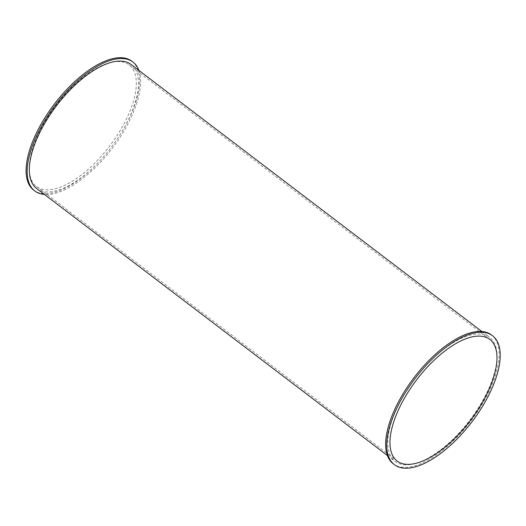 <?xml version="1.0" encoding="UTF-8"?>
<svg xmlns="http://www.w3.org/2000/svg" width="526" height="526" viewBox="0 0 526 526"><rect width="100%" height="100%" fill="white"/><g stroke="black" fill="none" stroke-linecap="round" stroke-linejoin="round"><path stroke-width="0.39" stroke-dasharray="2.63 1.97" d="M138.877 70.385A81.024 35.742 -52.7 0 1 112.347 148.168A81.024 35.742 -52.7 0 1 44.434 194.449M131.888 61.213A81.024 35.742 -52.7 0 1 111.249 147.333A81.024 35.742 -52.7 0 1 33.73 190.156M36.688 188.551A77.96 34.387 127.3 0 0 111.269 147.346A77.96 34.387 127.3 0 0 131.125 64.488M491.455 334.93A81.024 35.742 -52.7 0 1 470.816 421.05A81.024 35.742 -52.7 0 1 393.303 463.873M400.569 400.95A77.96 34.387 -52.7 0 1 489.601 337.37A77.96 34.387 -52.7 0 1 469.744 420.235A77.96 34.387 -52.7 0 1 395.157 461.433A77.96 34.387 -52.7 0 1 400.569 400.95M123.801 124.169A76.428 33.71 127.3 0 0 129.1 64.876A76.428 33.71 127.3 0 0 55.986 105.266A76.428 33.71 127.3 0 0 36.518 186.493A76.428 33.71 127.3 0 0 123.801 124.169M36.518 186.493L397.183 461.046M129.1 64.876L489.765 339.428M387.406 455.536L395.157 461.433M481.849 331.472L489.601 337.37"/><path stroke-width="0.79" d="M44.434 194.449A81.024 35.742 -52.7 0 1 34.828 190.991A81.024 35.742 -52.7 0 1 40.449 128.12A81.024 35.742 -52.7 0 1 132.986 62.048A81.024 35.742 -52.7 0 1 138.877 70.385M34.828 190.991L33.73 190.156A81.024 35.742 -52.7 0 1 39.358 127.292A81.024 35.742 -52.7 0 1 131.888 61.213L132.986 62.048M481.849 331.472L131.125 64.488A77.96 34.387 127.3 0 0 42.093 128.061A77.96 34.387 127.3 0 0 36.688 188.551L387.406 455.536M394.395 464.708L393.303 463.873A81.024 35.742 -52.7 0 1 398.925 401.009A81.024 35.742 -52.7 0 1 491.455 334.93L492.553 335.766A81.024 35.742 -52.7 0 1 471.914 421.885A81.024 35.742 -52.7 0 1 394.395 464.708A81.024 35.742 -52.7 0 1 400.016 401.844A81.024 35.742 -52.7 0 1 492.553 335.766M484.466 398.721A76.428 33.71 -52.7 0 1 397.183 461.046A76.428 33.71 -52.7 0 1 416.651 379.818A76.428 33.71 -52.7 0 1 489.765 339.428A76.428 33.71 -52.7 0 1 484.466 398.721"/></g></svg>
